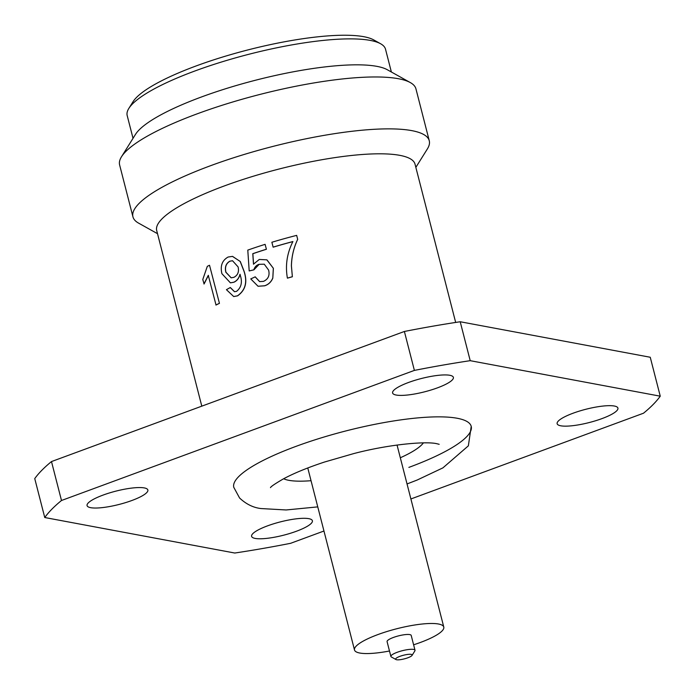 <?xml version="1.0" encoding="UTF-8"?>
<svg xmlns="http://www.w3.org/2000/svg" width="695" height="695" viewBox="0 0 695 695"><rect width="100%" height="100%" fill="white"/><g stroke="black" fill="none" stroke-linecap="round" stroke-linejoin="round"><path stroke-width="1.04" d="M296.435 531.241A31.379 6.846 -14.4 0 1 251.607 536.349A31.379 6.846 -14.4 0 1 267.566 525.846A31.379 6.846 -14.4 0 1 312.394 520.737A31.379 6.846 -14.4 0 1 296.435 531.241M131.894 500.496A31.379 6.846 -14.4 0 1 87.075 505.604A31.379 6.846 -14.4 0 1 103.034 495.101A31.379 6.846 -14.4 0 1 147.861 489.992A31.379 6.846 -14.4 0 1 131.894 500.496M437.424 387.862A31.379 6.846 -14.4 0 1 392.606 392.97A31.379 6.846 -14.4 0 1 408.564 382.467A31.379 6.846 -14.4 0 1 453.383 377.368A31.379 6.846 -14.4 0 1 437.424 387.862M601.966 418.607A31.379 6.846 -14.4 0 1 557.138 423.715A31.379 6.846 -14.4 0 1 573.097 413.212A31.379 6.846 -14.4 0 1 617.924 408.104A31.379 6.846 -14.4 0 1 601.966 418.607M317.763 506.881L286.132 509.965L260.955 508.549C253.215 507.637 246.091 504.118 239.584 498.002L233.781 487.334A122.572 26.749 -14.4 0 1 296.122 446.32A122.572 26.749 -14.4 0 1 471.219 426.374A122.572 26.749 -14.4 0 1 408.877 467.387M266.993 259.921L273.378 268.313L272.805 278.139C271.189 282.014 268.47 284.568 264.647 285.81L258.036 286.244L250.756 278.912L255.221 276.836L259.652 281.614M255.135 276.81L259.617 281.605L263.474 281.379C268.235 279.199 269.947 275.429 268.6 270.086L264.274 264.196L259.183 264.309L253.918 269.834L249.192 270.937L247.785 250.113A133.553 29.147 165.6 0 1 265.099 244.345L266.411 249.262A133.353 29.103 165.6 0 0 252.858 253.718L253.571 264.213M273.126 247.142L271.867 242.26A133.553 29.147 165.6 0 1 296.661 235.379L297.686 239.375C293.724 247.707 291.639 256.559 291.422 265.924L292.369 276.758A133.353 29.103 165.6 0 0 287.443 278.156L287.4 278.122C285.167 265.447 287 253.258 292.908 241.556A133.553 29.147 165.6 0 0 273.126 247.142L273.17 247.177A133.353 29.103 165.6 0 1 292.882 241.608M455.668 322.437L415.028 164.168A133.353 29.103 165.6 0 0 224.52 185.869A133.353 29.103 165.6 0 0 156.696 230.497L201.802 406.158M423.385 442.871A74.521 16.263 -14.4 0 1 400.311 457.77M415.853 167.356L427.373 148.947A152.97 33.386 165.6 0 0 429.267 140.755A152.97 33.386 165.6 0 0 210.741 165.645A152.97 33.386 165.6 0 0 132.945 216.84A152.97 33.386 165.6 0 0 138.548 223.104L157.513 233.685M429.267 140.755L415.94 88.847A152.97 33.386 165.6 0 0 410.328 82.583A152.97 33.386 165.6 0 0 197.415 113.745A152.97 33.386 165.6 0 0 121.512 156.74A152.97 33.386 165.6 0 0 119.618 164.932L132.945 216.84M397.019 445.052A46.087 10.06 -14.4 0 1 397.14 445.391L443.784 627.055A46.087 10.06 -14.4 0 1 420.336 642.484A46.087 10.06 -14.4 0 1 413.612 644.804M389.487 650.998A46.087 10.06 -14.4 0 1 354.502 649.981A46.087 10.06 -14.4 0 1 377.941 634.561A46.087 10.06 -14.4 0 1 443.784 627.055M410.328 82.583L387.297 69.726A133.353 29.103 165.6 0 0 201.68 96.892A133.353 29.103 165.6 0 0 135.499 134.37L121.512 156.74M391.363 71.993L385.525 49.232A133.353 29.103 165.6 0 0 380.634 43.768A133.353 29.103 165.6 0 0 195.017 70.942A133.353 29.103 165.6 0 0 128.836 108.42A133.353 29.103 165.6 0 0 127.185 115.561L133.032 138.322M395.95 659.529L391.346 656.957A12.449 2.719 -14.4 0 1 390.885 656.445L387.08 641.615A12.449 2.719 -14.4 0 1 393.413 637.454A12.449 2.719 -14.4 0 1 411.205 635.421L415.011 650.251A12.449 2.719 -14.4 0 1 414.854 650.92L412.057 655.394A8.531 1.859 -14.4 0 1 405.237 658.625A8.531 1.859 -14.4 0 1 396.61 659.746A8.531 1.859 -14.4 0 1 395.95 659.529A8.531 1.859 -14.4 0 1 400.772 656.045A8.531 1.859 -14.4 0 1 411.188 654.369A8.531 1.859 -14.4 0 1 412.057 655.394M390.885 656.445A12.449 2.719 -14.4 0 1 397.219 652.284A12.449 2.719 -14.4 0 1 413.586 649.425A12.449 2.719 -14.4 0 1 415.011 650.251M380.634 43.768L373.719 39.91A127.472 27.817 165.6 0 0 196.294 65.886A127.472 27.817 165.6 0 0 133.04 101.713L128.836 108.42M410.893 498.967L643.509 413.212A323.583 70.621 165.6 0 0 660.25 396.185L470.211 360.679A323.583 70.621 165.6 0 0 414.385 370.4L61.49 500.496A323.583 70.621 165.6 0 0 44.749 517.523L234.788 553.029A323.583 70.621 165.6 0 0 290.614 543.308L323.957 531.015M660.25 396.185L650.251 357.256L460.212 321.75L470.211 360.679M44.749 517.523L34.75 478.594A323.583 70.621 165.6 0 1 51.491 461.567L61.49 500.496M414.385 370.4L404.386 331.472L51.491 461.567M460.212 321.75A323.583 70.621 165.6 0 0 404.386 331.472M230.201 287.513L234.502 291.726L236.552 291.344C241.33 287.513 242.555 282.135 240.244 275.203L239.984 274.282C238.984 278.148 236.926 280.797 233.798 282.222L230.401 282.839L221.905 273.682C220.08 265.916 222.157 260.364 228.125 257.028L232.538 256.377L240.183 261.468L243.884 270.981C247.629 281.866 245.5 290.145 237.473 295.827L233.702 296.548L226.431 289.685L230.314 287.513L234.554 291.735M240.088 274.29C239.089 278.165 237.03 280.815 233.911 282.231L230.445 282.848M232.434 256.368L240.288 261.502L243.98 270.998C247.733 281.909 245.604 290.197 237.586 295.835L233.763 296.548M208.413 275.35L204.095 283.977L202.784 279.486L207.31 266.341A133.553 29.147 165.6 0 1 209.525 265.264L219.446 303.341A133.353 29.103 165.6 0 0 216.032 305.027L208.274 275.35L203.939 283.986M311.039 480.697A74.521 16.263 -14.4 0 1 283.647 478.751M354.502 649.981L307.859 468.317A46.087 10.06 -14.4 0 1 307.798 467.961M209.525 265.264L219.446 303.341M219.307 303.35A133.553 29.147 165.6 0 0 215.893 305.036M229.88 261.164C225.962 263.431 224.615 267.132 225.849 272.258L231.14 277.826L233.92 277.322C237.829 275.255 239.219 271.78 238.081 266.889L232.53 260.738L229.993 261.172C226.075 263.44 224.728 267.141 225.962 272.266L225.849 272.258M225.962 272.266L231.2 277.835M232.582 260.747L229.993 261.172M264.274 264.196L259.183 264.309M259.113 264.282C256.429 265.169 254.674 267.01 253.84 269.816L253.918 269.834M253.84 269.816L249.192 270.937M265.099 244.345L266.411 249.262M266.35 249.227A133.553 29.147 165.6 0 0 252.78 253.692L252.858 253.718M252.78 253.692L253.493 264.187L259.27 259.452L266.828 259.843L273.378 268.313M273.326 268.279L272.805 278.139M272.744 278.104C271.128 281.979 268.409 284.542 264.578 285.784L264.647 285.81M264.578 285.784L258.088 286.262M297.677 239.332C293.707 247.689 291.613 256.542 291.396 265.881L291.422 265.924M291.396 265.881L292.369 276.758M292.343 276.714A133.553 29.147 165.6 0 0 287.4 278.122M270.477 487.629C270.807 486.63 275.098 483.72 283.36 478.907C293.872 473.252 307.59 467.631 324.487 462.036L353.651 453.609C388.792 444.357 426.018 441.064 436.834 443.714L439.188 444.305M407.035 483.955L417.13 480.045L442.915 467.865L468.352 445.851L471.219 426.374"/></g></svg>
